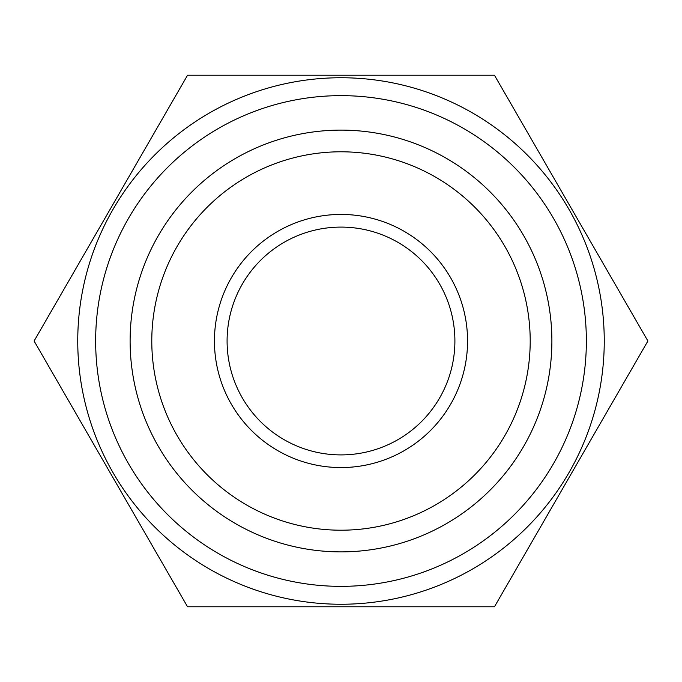 <?xml version="1.0" encoding="UTF-8"?>
<svg xmlns="http://www.w3.org/2000/svg" width="682" height="682" viewBox="0 0 682 682"><rect width="100%" height="100%" fill="white"/><g stroke="black" fill="none" stroke-linecap="round" stroke-linejoin="round"><path stroke-width="1.02" d="M95.651 341A245.35 245.35 0 0 1 463.675 128.514A245.35 245.35 0 0 1 463.675 553.486A245.35 245.35 0 0 1 95.651 341M130.117 341A210.883 210.883 0 0 1 446.437 158.369A210.883 210.883 0 0 1 446.437 523.631A210.883 210.883 0 0 1 130.117 341M151.788 341A189.212 189.212 0 0 1 435.602 177.141A189.212 189.212 0 0 1 435.602 504.859A189.212 189.212 0 0 1 151.788 341M214.438 341A126.562 126.562 0 0 1 404.281 231.394A126.562 126.562 0 0 1 404.281 450.606A126.562 126.562 0 0 1 214.438 341M227.089 341A113.911 113.911 0 0 1 397.956 242.357A113.911 113.911 0 0 1 397.956 439.643A113.911 113.911 0 0 1 227.089 341M187.55 75.216L34.1 341L187.55 606.784L494.45 606.784L647.9 341L494.45 75.216L187.55 75.216M77.748 341A263.252 263.252 0 0 1 472.626 113.016A263.252 263.252 0 0 1 472.626 568.984A263.252 263.252 0 0 1 77.748 341"/></g></svg>
